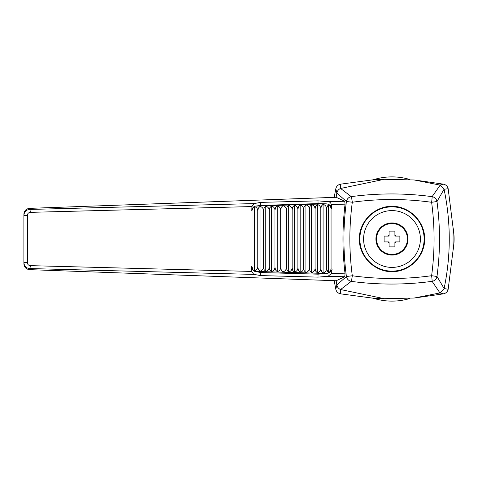 <?xml version="1.0" encoding="UTF-8"?>
<svg xmlns="http://www.w3.org/2000/svg" width="478" height="478" viewBox="0 0 478 478"><rect width="100%" height="100%" fill="white"/><g stroke="black" fill="none" stroke-linecap="round" stroke-linejoin="round"><path stroke-width="0.72" d="M334.188 280.682L335.813 289.28L336.853 284.96L346.413 276.523C343.085 251.482 343.085 226.464 346.413 201.477L336.853 193.04L336.154 197.289L29.642 208.354L29.672 209.442L254.057 203.586L251.936 206.562L251.792 210.918C252.067 208.211 253.262 206.61 255.371 206.108L326.121 203.825C329.294 204.16 331.146 205.665 331.684 208.342L331.32 204.506C330.788 202.708 329.695 201.764 328.039 201.68L318.001 200.856L260.713 202.385L254.057 203.586M336.859 285.007C337.331 287.194 338.573 288.706 340.593 289.531L340.396 293.821L373.294 298.224L386.164 298.822M340.396 293.821C337.964 293.229 336.434 291.711 335.813 289.28M384.103 241.922L384.103 236.078L384.103 241.922L388.094 241.922A4.87 4.87 0 0 0 389.068 242.896L389.068 246.887L394.912 246.887L389.068 246.887M399.877 236.078L399.877 241.922L399.877 236.078L395.886 236.078A4.87 4.87 0 0 0 394.912 235.104L394.912 231.113L389.068 231.113L394.912 231.113M389.068 231.113L389.068 235.104A4.87 4.87 0 0 0 388.094 236.078L384.103 236.078M388.094 236.078L389.068 236.078L389.068 235.104M394.912 246.887L394.912 242.896A4.87 4.87 0 0 0 395.886 241.922L399.877 241.922M389.068 242.896L389.068 241.922L388.094 241.922M395.886 241.922L394.912 241.922L394.912 242.896M394.912 235.104L394.912 236.078L395.886 236.078M415.227 297.908L443.584 293.821L439.951 292.936L432.118 281.351C405.189 284.948 378.235 284.96 351.258 281.381L340.593 289.531M444.104 288.527L448.167 289.28L453.084 250.173A62.11 62.11 0 0 0 453.084 227.827L448.167 188.72L444.05 189.258L436.994 201.525A5.844 5.676 -149.2 0 0 432.118 196.649L440.184 185.135L414.211 179.973L384.294 179.298L340.593 188.469L351.258 196.619C378.247 193.04 405.201 193.052 432.118 196.649A5.844 0.341 97.8 0 1 431.61 202.29C405.183 198.615 378.749 198.597 352.316 202.236C349.03 226.745 349.03 251.255 352.316 275.764C378.749 279.403 405.183 279.385 431.61 275.71C434.896 251.237 434.896 226.763 431.61 202.29L436.994 201.525C440.328 226.536 440.328 251.518 436.994 276.475L444.104 288.527C450.975 255.509 450.975 222.491 444.104 189.473M448.167 289.28C447.551 291.705 446.022 293.223 443.584 293.821M386.164 179.178L373.294 179.776L340.396 184.179L340.689 188.44M336.853 193.04L335.813 188.72L334.2 197.247M335.813 188.72C336.428 186.295 337.958 184.783 340.396 184.179M439.951 185.064L443.584 184.179L415.233 180.092M443.584 184.179C446.016 184.771 447.545 186.283 448.167 188.72M359.271 239C359.139 221.493 374.483 206.149 391.99 206.281C409.497 206.149 424.84 221.493 424.709 239C424.84 256.507 409.497 271.851 391.99 271.719C374.483 271.851 359.139 256.507 359.271 239M23.9 216.158L23.9 262.679C24.235 266.198 26.159 268.158 29.672 268.558A2.922 0.568 91.5 0 0 30.275 265.649L251.781 271.432L251.338 266.658C251.739 269.245 252.952 270.835 254.965 271.426L260.737 272.532L260.725 275.591L254.057 274.408L29.672 268.558L29.642 269.646L29.331 269.628C25.997 269.096 24.187 267.142 23.9 263.772L23.9 214.228C24.187 210.852 25.997 208.904 29.325 208.366L29.642 208.354M257.762 266.844C257.648 268.875 256.501 270.297 254.32 271.098L252.647 269.317L252.02 266.682L252.031 210.517L252.647 208.271L254.32 206.484C256.501 207.279 257.648 208.695 257.762 210.726L257.773 267.244L258.574 269.807L260.05 271.259C262.231 270.458 263.378 269.042 263.492 267.011L264.119 269.646L265.78 271.426C267.961 270.626 269.108 269.204 269.222 267.172L269.849 269.807L271.51 271.588C273.691 270.787 274.838 269.371 274.958 267.339L275.579 269.974L277.24 271.755C279.421 270.954 280.568 269.532 280.688 267.501L281.309 270.136L282.976 271.916C285.151 271.116 286.298 269.7 286.418 267.668L287.039 270.303L288.706 272.084C290.881 271.277 292.028 269.861 292.148 267.829L292.775 270.464L294.436 272.245C296.611 271.444 297.764 270.028 297.878 267.997L298.505 270.632L300.166 272.412C302.347 271.606 303.494 270.19 303.608 268.158L304.235 270.793L305.896 272.574C308.077 271.773 309.224 270.357 309.338 268.319L309.965 270.96L311.626 272.741C313.807 271.934 314.954 270.518 315.068 268.487L315.695 271.122L317.356 272.902C319.537 272.101 320.684 270.685 320.798 268.648L321.425 271.289L323.086 273.069C325.267 272.263 326.414 270.847 326.528 268.815L328.338 272.914L330.334 271.253L331.063 268.947L332.126 268.977L331.457 273.494L345.074 273.84L344.722 276.744L328.033 276.314L318.013 277.121L260.725 275.591M373.294 298.23A62.11 62.11 0 0 0 409.915 298.469M409.915 179.531A62.11 62.11 0 0 0 373.294 179.77M344.722 276.744L336.148 280.753L29.642 269.646M260.737 272.532L318.025 274.175L326.653 273.482C329.683 273.034 331.505 271.528 332.126 268.977M254.32 271.098L254.32 206.484M260.05 271.259L260.05 206.299L258.389 208.085L257.762 210.726M251.781 271.432L253.657 274.288M328.033 276.314L331.457 273.494M23.9 262.679L27.389 262.679L27.389 215.321L23.9 215.321C24.247 211.796 26.171 209.83 29.672 209.442A2.922 0.568 88.5 0 1 30.275 212.351L251.936 206.562M331.684 208.342L331.063 208.36L330.334 206.06L328.338 204.405L326.528 208.51C326.414 206.478 325.267 205.062 323.086 204.267L321.425 206.054L320.798 208.695C320.684 206.663 319.537 205.247 317.356 204.453L315.695 206.239L315.068 208.88C314.954 206.849 313.807 205.432 311.626 204.638L309.965 206.424L309.338 209.065C309.224 207.034 308.077 205.618 305.896 204.823L304.235 206.61L303.608 209.25C303.494 207.213 302.347 205.803 300.166 205.008L298.505 206.795L297.878 209.436C297.764 207.398 296.611 205.988 294.436 205.187L292.775 206.98L292.148 209.615C292.028 207.583 290.881 206.173 288.706 205.373L287.039 207.165L286.418 209.8C286.298 207.769 285.151 206.359 282.976 205.558L281.309 207.35L280.688 209.985C280.568 207.954 279.421 206.544 277.24 205.743L275.579 207.536L274.958 210.171C274.838 208.139 273.691 206.723 271.51 205.928L269.849 207.715L269.222 210.356C269.108 208.324 267.961 206.908 265.78 206.114L264.119 207.9L263.492 210.541C263.378 208.51 262.231 207.094 260.05 206.299M328.039 201.68L344.722 201.25L336.154 197.289M344.722 201.25L345.074 204.154L331.32 204.506M440.184 185.135L444.05 189.258M336.142 280.64L336.853 284.96M340.689 289.56L384.294 298.702L414.211 298.027L439.951 292.936M340.593 188.469C338.579 189.294 337.331 190.8 336.859 192.993M326.121 203.825L318.055 203.598L318.001 200.856M318.055 203.598L260.773 205.444L260.713 202.385M260.773 205.444L255.371 206.108M318.025 274.175L318.013 277.121M263.492 267.011L263.492 210.541M265.78 271.426L265.78 206.114M269.222 267.172L269.222 210.356M271.51 271.588L271.51 205.928M274.958 267.339L274.958 210.171M277.24 271.755L277.24 205.743M280.688 267.501L280.688 209.985M282.976 271.916L282.976 205.558M286.418 267.668L286.418 209.8M288.706 272.084L288.706 205.373M292.148 267.829L292.148 209.615M294.436 272.245L294.436 205.187M297.878 267.997L297.878 209.436M300.166 272.412L300.166 205.008M303.608 268.158L303.608 209.25M305.896 272.574L305.896 204.823M309.338 268.319L309.338 209.065M311.626 272.741L311.626 204.638M315.068 268.487L315.068 208.88M317.356 272.902L317.356 204.453M320.798 268.648L320.798 208.695M323.086 273.069L323.086 204.267M326.528 268.815L326.528 208.51M328.338 272.914L328.338 204.405M331.063 208.36L331.063 268.947M345.074 273.84C342.26 250.597 342.26 227.367 345.074 204.154M346.413 276.523A5.844 5.527 49.1 0 0 351.258 281.381A5.844 0.341 -81.9 0 0 352.316 275.764L346.413 276.523M346.413 201.477L352.316 202.236A5.844 0.341 -98.1 0 0 351.258 196.619A5.844 5.527 130.9 0 0 346.413 201.477M431.61 275.71A5.844 0.341 82.2 0 1 432.118 281.351A5.844 5.676 -30.8 0 0 436.994 276.475L431.61 275.71M440.184 292.865L444.05 288.742M453.084 250.173L453.084 227.827M408.057 239A16.067 16.067 0 0 0 391.99 222.933A16.067 16.067 0 0 0 375.923 239A16.067 16.067 0 0 0 391.99 255.067A16.067 16.067 0 0 0 408.057 239M359.856 239A32.134 32.134 0 0 1 391.99 206.866A32.134 32.134 0 0 1 424.123 239A32.134 32.134 0 0 1 391.99 271.134A32.134 32.134 0 0 1 359.856 239M407.429 239A15.439 15.439 0 0 1 384.27 252.372A15.439 15.439 0 0 1 384.27 225.628A15.439 15.439 0 0 1 407.429 239M30.275 265.649C28.531 265.445 27.569 264.454 27.389 262.679M252.02 266.682L251.338 266.658M27.389 215.321C27.569 213.547 28.531 212.561 30.275 212.351M326.653 273.482L254.965 271.426M363.591 239A28.399 28.399 0 0 1 406.192 214.407A28.399 28.399 0 0 1 406.192 263.593A28.399 28.399 0 0 1 363.591 239"/></g></svg>
